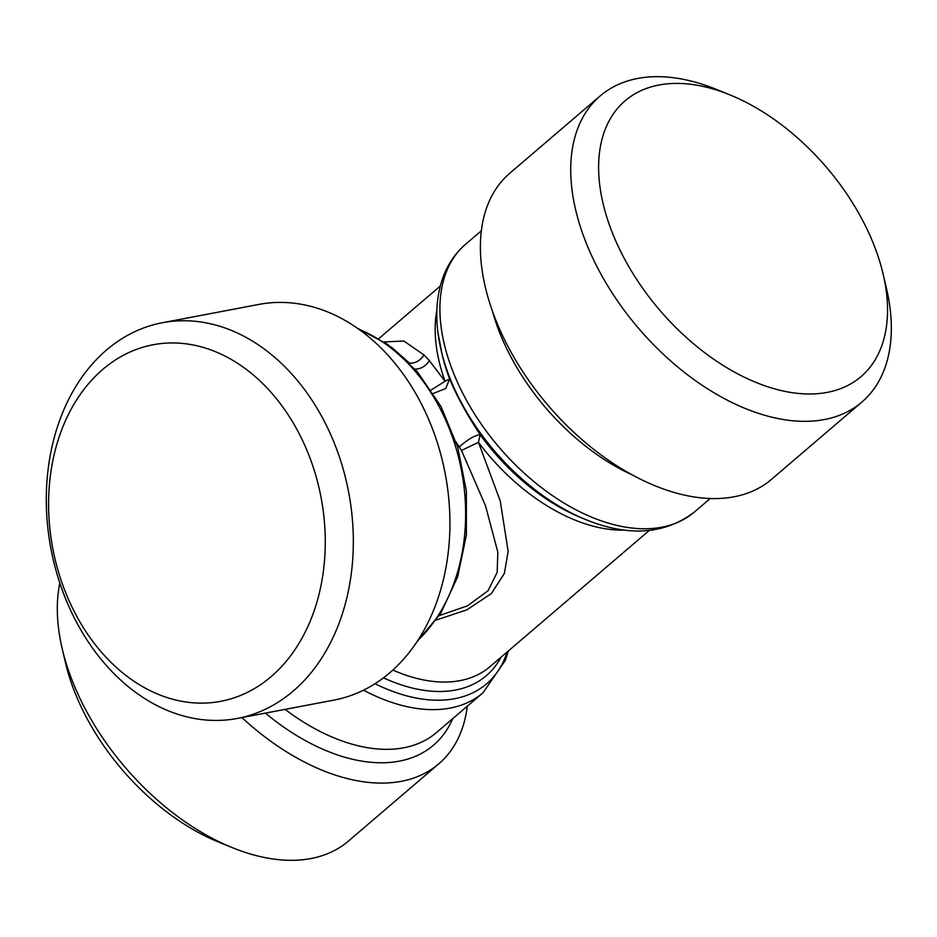 <?xml version="1.0" encoding="UTF-8"?>
<svg xmlns="http://www.w3.org/2000/svg" width="937" height="937" viewBox="0 0 937 937"><rect width="100%" height="100%" fill="white"/><g stroke="black" fill="none" stroke-linecap="round" stroke-linejoin="round"><path stroke-width="1.41" d="M409.914 363.533L391.279 347.018M431.137 390.015L445.04 381.265L429.333 360.651L423.992 354.947L403.812 341.009L384.135 341.946M439.266 615.597L467.446 605.841L488.036 590.767L497.16 572.39L497.84 552.233L485.507 505.711L461.496 450.463L456.12 442.065M436.267 620.013L466.931 609.823L491.316 593.613L504.375 573.421L508.147 551.331L500.264 501.061L478.456 442.311L461.496 450.463M436.865 310.217A160.789 97.272 -130.5 0 0 436.103 344.593A160.789 97.272 -130.5 0 0 445.04 381.265L449.643 378.981L445.696 388.515L433.362 393.446M437.93 332.471A171.623 103.82 49.5 0 0 441.081 350.11A171.623 103.82 49.5 0 0 586.105 519.73L581.807 517.985A165.275 99.99 -130.5 0 1 480.131 434.674C474.696 435.4 467.774 439.441 459.376 446.797M481.349 230.795L465.654 244.206C455.628 252.861 448.167 263.672 443.283 276.649C437.181 293.199 435.365 311.634 437.837 331.932L442.135 354.631A165.275 99.99 -130.5 0 0 449.643 378.981C456.752 395.976 466.919 414.541 480.131 434.674L478.456 442.311A160.789 97.272 -130.5 0 0 624.862 530.084M237.366 718.433L333.959 700.103A201.373 151.513 -100.7 0 0 449.373 540.052A201.373 151.513 -100.7 0 0 358.602 329.063A201.373 151.513 -100.7 0 0 258.87 304.42L162.265 322.75A201.373 151.513 -100.7 0 0 46.85 482.801A201.373 151.513 -100.7 0 0 137.622 693.79A201.373 151.513 -100.7 0 0 237.366 718.433A201.373 151.513 -100.7 0 0 352.78 558.382A201.373 151.513 -100.7 0 0 262.009 347.393A201.373 151.513 -100.7 0 0 162.265 322.75M467.294 706.205A201.373 121.822 -130.5 0 1 438.809 763.807A201.373 121.822 -130.5 0 1 241.91 717.566M438.809 763.807L348.47 841.051A201.373 121.822 -130.5 0 1 232.353 847.657A201.373 121.822 -130.5 0 1 62.182 648.638A201.373 121.822 -130.5 0 1 58.492 627.942A201.373 121.822 -130.5 0 1 59.816 583.013M232.353 847.657L218.848 842.176A181.462 109.781 -130.5 0 1 65.496 662.822L62.182 648.638M600.16 95.949L509.833 173.193A201.373 121.822 49.5 0 0 481.571 266.19A201.373 121.822 49.5 0 0 601.495 455.253A201.373 121.822 49.5 0 0 771.561 479.299L861.888 402.055A201.373 121.822 -130.5 0 1 691.822 378.021A201.373 121.822 -130.5 0 1 571.91 188.958A201.373 121.822 -130.5 0 1 600.16 95.949A201.373 121.822 -130.5 0 1 716.29 89.343L729.794 94.824A181.462 109.781 -130.5 0 1 883.146 274.178A181.462 109.781 -130.5 0 1 886.472 292.824A181.462 109.781 -130.5 0 1 760.61 384.252A181.462 109.781 -130.5 0 1 599.68 184.589A181.462 109.781 -130.5 0 1 729.794 94.824M883.146 274.178L886.461 288.362A201.373 121.822 -130.5 0 1 890.15 309.058A201.373 121.822 -130.5 0 1 861.888 402.055M130.887 679.114A181.462 136.533 -100.7 0 0 313.415 612.88A181.462 136.533 -100.7 0 0 242.976 366.964A181.462 136.533 -100.7 0 0 60.448 433.199A181.462 136.533 -100.7 0 0 130.887 679.114M417.914 640.358A176.109 132.504 79.3 0 0 385.775 344.16A176.109 132.504 -100.7 0 0 358.871 329.262M429.333 360.651C425.585 366.414 420.572 369.26 414.306 369.178M423.992 354.947C420.49 360.522 415.712 363.275 409.656 363.216M452.676 718.702A183.757 111.175 -130.5 0 1 265.394 713.116M508.334 650.969L505.359 660.351L482.977 692.794L436.572 732.476A176.109 106.537 -130.5 0 1 285.059 709.379M482.977 692.794A176.109 106.537 -130.5 0 1 363.497 690.194M507.175 651.965A171.623 103.82 -130.5 0 1 375.011 683.729M501.002 657.235A165.275 99.99 -130.5 0 1 383.502 677.838M649.282 530.447L489.981 666.664A160.789 97.272 -130.5 0 1 392.849 670.084M710.234 498.484L694.54 511.907A176.109 106.537 -130.5 0 1 545.814 490.883A176.109 106.537 -130.5 0 1 440.94 325.537A176.109 106.537 49.5 0 1 465.654 244.206M632.569 475.059A176.109 106.537 -130.5 0 1 492.417 311.143M416.801 642.044L440.835 613.138L457.689 576.723L466.368 535.144L466.38 491.047L457.748 447.254L441.011 406.553L417.223 371.556L387.848 344.5L357.22 328.091M440.308 286.031L378.841 338.585M694.54 511.907C664.989 534.43 628.844 537.03 586.105 519.73"/></g></svg>
